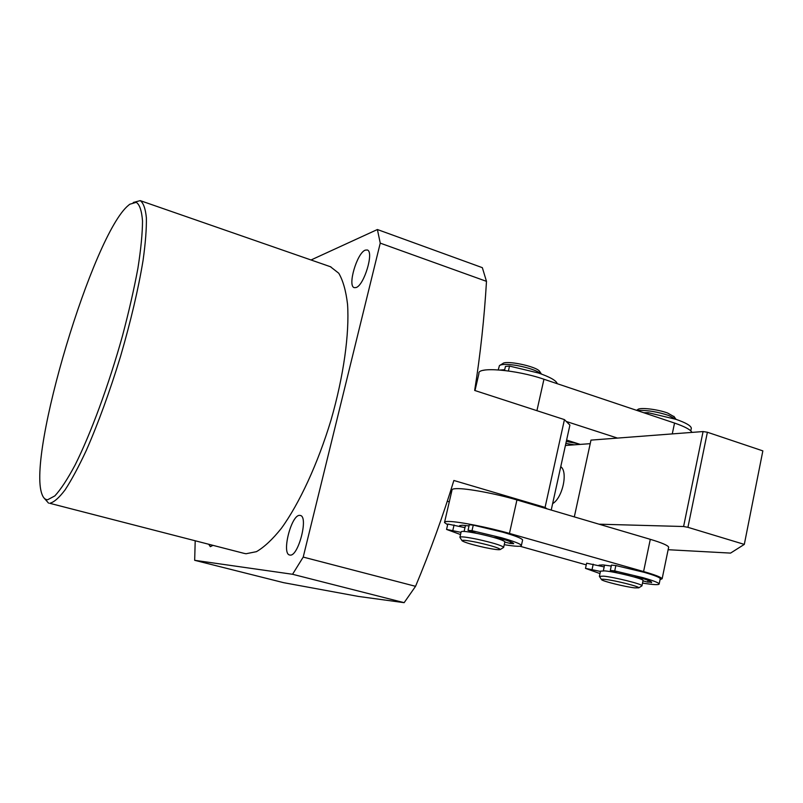 <?xml version="1.0" encoding="UTF-8"?>
<svg xmlns="http://www.w3.org/2000/svg" width="803" height="803" viewBox="0 0 803 803"><rect width="100%" height="100%" fill="white"/><g stroke="black" fill="none" stroke-linecap="round" stroke-linejoin="round"><path stroke-width="1.2" d="M541.342 374.017C537.097 370.645 528.956 367.804 516.911 365.506C507.566 364.01 501.745 364.04 499.436 365.586L498.241 369.872M461.976 540.58L459.888 537.317C460.209 536.314 466.061 536.976 477.444 539.295C492.46 542.657 501.202 545.297 503.682 547.214L503.381 547.576M459.948 537.066L461.133 531.877C461.464 530.833 467.326 531.466 478.698 533.764C493.704 537.107 502.437 539.767 504.906 541.744L504.846 542.005M477.363 542.437C491.316 545.588 498.974 547.937 500.329 549.483C499.265 550.105 494.096 549.453 484.801 547.526C472.636 544.815 465.078 542.587 462.137 540.841C461.645 539.736 466.724 540.268 477.363 542.437M465.399 525.804L464.395 525.353M504.696 369.701L500.249 370.032M539.837 371.628L539.536 371.237C535.982 366.228 505.519 359.975 502.678 363.639L500.189 365.134M643.795 412.742L648.202 412.692L675.955 419.327C685.712 422.699 690.841 425.65 691.333 428.17L691.162 429.003M504.525 370.464L505.448 366.429L509.514 366.088L538.512 373.024C550.085 377.049 556.338 380.612 557.262 383.714M483.346 370.334L484.6 370.093M561.698 467.627L560.624 467.296M610.33 570.381L611.454 565.101L615.861 565.553L644.076 572.308C654.114 575.199 659.504 577.297 660.277 578.592L660.196 578.983M617.407 572.961L610.32 570.441L614.727 570.913L642.962 577.678C653 580.549 658.41 582.617 659.183 583.871C659.223 585.116 653.672 584.855 642.52 583.088M599.982 573.583L585.497 568.373L600.443 571.435M585.507 568.313L586.612 563.194L604.177 566.888M633.728 576.865L641.005 577.979C647.599 579.957 651.153 581.382 651.655 582.265L647.71 582.105L648.081 580.318M642.972 580.9L647.71 582.105M687.93 527.32L744.311 544.394L762.85 450.884L707.393 432.245L687.93 527.32L683.594 526.517L703.077 431.552L590.988 440.114L574.316 516.881M599.048 524.188L683.594 526.517M744.311 544.394L730.559 553.096L668.136 549.714M590.215 443.678L565.422 445.464M560.765 466.653C568.233 471.833 562.522 497.98 552.635 503.632M703.077 431.552L707.393 432.245M574.235 444.832L565.874 443.397M577.899 443.647L566.296 441.489M676.056 419.367L668.779 415.482C657.878 411.919 647.921 410.223 638.877 410.393L637.271 410.564M601.457 579.505L599.389 576.373L603.635 576.152C614.395 577.186 642.169 584.092 641.978 585.688L641.727 585.989M599.429 576.163L600.503 571.154L604.759 570.883C615.52 571.846 643.283 578.762 643.073 580.418L643.022 580.639M674.219 416.797L667.604 413.023C657.486 409.229 639.73 407.191 637.823 409.54L636.558 410.323M605.211 579.405C615.048 580.378 640.332 586.762 638.756 587.856L634.741 587.876C625.396 586.863 602.872 581.322 601.598 579.716C601.066 579.184 602.27 579.083 605.211 579.405M604.518 565.262L603.906 565.001M468.039 530.261L469.293 524.771L473.278 525.112L502.778 532.178C515.004 535.721 521.619 538.301 522.623 539.927L522.522 540.389M476.42 533.292L468.019 530.331L472.003 530.693L501.524 537.769C513.759 541.282 520.394 543.822 521.408 545.398C521.478 546.793 515.767 546.552 504.244 544.685M460.52 534.547L446.558 529.428L461.022 532.369M446.578 529.358L447.803 524.038L464.977 527.641M493.454 537.368L500.359 538.331C508.59 540.8 513.037 542.587 513.699 543.701L510.206 543.44L510.578 541.814M504.836 542.085L510.206 543.44M133.258 202.497L140.234 200.63C143.406 202.898 145.453 208.619 146.377 217.784C146.578 228.925 145.473 243.128 143.064 260.403C138.377 288.889 130.869 320.869 120.55 356.351C109.7 391.754 98.287 423.101 86.312 450.413C78.644 466.814 71.547 480.003 65.023 489.981C58.97 497.93 53.871 502.367 49.726 503.29L244.122 553.377L246.059 553.739L256.428 551.671C264.177 547.204 272.498 539.425 281.371 528.334C299.348 503.591 317.847 463.642 331.027 420.039C343.624 376.296 349.536 333.586 347.548 304.317C345.952 290.847 343.022 280.488 338.756 273.231L330.434 266.726M128.53 205.257L129.805 204.233L136.269 202.326C139.642 204.564 141.729 210.757 142.512 220.915C142.462 233.322 140.927 249.141 137.895 268.373C134.011 289.221 128.861 311.765 122.437 336.015C108.736 385.079 90.769 433.73 75.05 465.108C67.442 479.311 60.707 489.569 54.845 495.893L47.658 499.747C45.139 499.717 43.232 497.85 41.957 494.146C26.85 454.709 93.168 233.824 128.53 205.257M356.02 287.564L354.243 287.645C347.267 286.109 357.034 252.895 365.265 250.134L367.262 249.984C374.318 251.439 364.13 285.497 356.02 287.564M289.983 555.064L289.642 555.003C281.291 553.719 291.439 514.241 299.78 515.385L300.332 515.466C308.753 516.59 298.214 557.041 289.983 555.064M212.956 545.378L210.336 546.662L208.72 544.283M377.4 229.528L482.332 267.66L486.488 281.351C484.339 317.777 480.405 354.143 474.673 390.449L564.439 419.618L545.066 507.426L453.866 480.475C443.005 515.958 430.227 551.229 415.552 586.32L303.213 557.081L380.251 243.138L377.4 229.528L311.022 259.981M415.552 586.32L404.14 602.672L358.409 596.428L283.64 582.677L194.677 560.313L292.553 574.275L303.213 557.081M48.571 503.14L44.065 498.041M195.199 540.81L194.677 560.313M486.488 281.351L380.251 243.138M404.14 602.672L292.553 574.275M450.092 492.751L451.306 493.102M547.034 508.831L545.066 507.426M564.439 419.618L569.899 425.098L551.219 510.066M668.548 547.706L668.658 547.144C667.855 545.367 661.732 542.758 650.3 539.325L516.941 499.948C496.154 493.725 466.794 488.254 456.666 488.636C453.283 488.716 451.718 489.248 451.969 490.231L444.621 522.03M447.642 524.73L444.501 522.562C444.21 521.749 445.735 521.388 449.098 521.468C459.135 521.619 488.535 527.41 509.453 533.423L643.584 571.545C655.087 574.858 661.27 577.257 662.144 578.742L660.046 579.686M460.4 526.507L459.667 525.604L462.357 525.222L469.022 525.935M599.219 565.663L598.978 565.161L602.792 564.91L611.254 566.035M586.25 564.87L519.973 546.241M580.258 444.4L566.617 440.054M566.276 421.465L617.507 438.097M691.985 432.405C690.53 429.665 684.718 426.554 674.54 423.061L543.952 379.247C516.158 369.611 476.731 366.449 478.919 373.606L474.995 390.559M648.202 412.692L647.891 414.127M509.514 366.088L508.409 370.966M593.206 564.168L592.092 569.377M615.861 565.553L614.727 570.913M651.313 582.717L651.454 582.004M641.105 578.009L640.864 579.164M454.076 524.941L452.832 530.341M473.278 525.112L472.003 530.693M503.22 539.204L502.929 540.509M516.941 499.948L509.453 533.423M650.3 539.325L643.584 571.545M674.54 423.061L672.272 433.911M543.952 379.247L536.916 410.674M502.357 540.268L502.638 539.024M503.682 547.214L504.906 541.744M500.329 549.483L503.682 547.385M464.114 531.415L465.469 525.463M539.536 371.237L541.433 374.047M691.333 428.17L690.781 430.86M447.351 501.263L449.289 501.825M660.277 578.592L659.183 583.871M640.563 579.053L640.794 577.919M641.978 585.688L643.073 580.418M673.878 416.315L675.935 419.226M638.756 587.856L641.978 585.829M603.354 570.752L604.559 565.071M522.623 539.927L521.408 545.398M330.926 266.897L140.234 200.63M668.658 547.144L662.144 578.742"/></g></svg>
